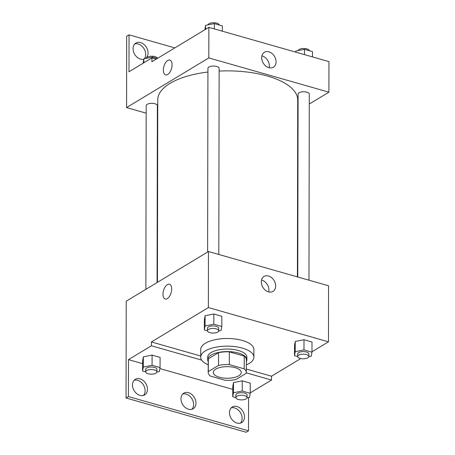 <?xml version="1.0" encoding="UTF-8"?>
<svg xmlns="http://www.w3.org/2000/svg" width="455" height="455" viewBox="0 0 455 455"><rect width="100%" height="100%" fill="white"/><g stroke="black" fill="none" stroke-linecap="round" stroke-linejoin="round"><path stroke-width="0.68" d="M238.812 375.739A13.997 5.801 0.1 0 1 223.121 377.98A13.997 5.801 0.1 0 1 213.27 372.423A13.997 5.801 0.1 0 1 227.273 366.645A13.997 5.801 0.1 0 1 241.258 372.469A13.997 5.801 0.1 0 1 238.812 375.739M244.204 368.84L229.303 364.591A19.07 7.9 0.1 0 0 218.508 365.416L208.305 371.576A19.07 7.9 0.1 0 0 208.197 372.412A19.07 7.9 0.1 0 0 210.324 376.052L225.225 380.3A19.07 7.9 0.1 0 0 236.02 379.481L246.223 373.316A19.07 7.9 0.1 0 0 246.331 372.48A19.07 7.9 0.1 0 0 244.204 368.84L244.227 356.106L229.326 351.857L229.303 364.591M208.197 372.412L208.219 359.677A19.07 7.9 0.1 0 1 208.327 358.836L208.305 371.576M229.326 351.857A19.07 7.9 0.1 0 0 218.531 352.676L208.327 358.836M244.227 356.106A19.07 7.9 0.1 0 1 246.354 359.74L246.331 372.48M246.348 361.611A19.593 8.122 -179.9 0 0 246.877 359.746A19.593 8.122 -179.9 0 0 227.301 351.59A19.593 8.122 -179.9 0 0 207.69 359.677A19.593 8.122 -179.9 0 0 208.214 361.543M207.69 359.677L207.696 357.129A19.593 8.122 0.1 0 1 227.307 349.042A19.593 8.122 0.1 0 1 246.883 357.198L246.877 359.746M218.531 352.676L218.508 365.416M208.208 364.808A26.589 11.022 0.1 0 1 200.7 357.118A26.589 11.022 0.1 0 1 227.312 346.141A26.589 11.022 0.1 0 1 253.884 357.209A26.589 11.022 0.1 0 1 249.232 363.42A26.589 11.022 0.1 0 1 246.343 364.876M200.7 357.118L200.712 349.474A26.589 11.022 0.1 0 1 227.324 338.497A26.589 11.022 0.1 0 1 253.896 349.565L253.884 357.209M200.7 356.015L151.413 341.955L151.407 345.777L128.475 359.621L128.412 396.561L126.041 397.994L126.234 301.176L208.47 251.518L208.373 307.563L151.413 341.955M300.761 358.551L271.51 376.211L246.337 369.033M311.982 351.778L328.47 341.819L208.373 307.563M308.808 356.692L311.237 356.214L311.982 352.204L311.999 342.018L304.003 339.731L295.255 341.455L294.51 345.464L294.493 355.651L297.638 356.549M218.645 330.973L221.073 330.489L221.818 326.485L221.835 316.293L213.839 314.013L205.091 315.736L204.346 319.746L204.329 329.932L207.474 330.83M271.51 376.211L271.504 380.033L250.239 392.875M248.566 397.494L248.51 430.817L246.138 432.25L126.041 397.994M208.47 251.518L328.567 285.78L328.47 341.819M261.301 281.884A8.713 6.546 -121.1 0 1 263.991 276.475A8.713 6.546 -121.1 0 1 274.098 280.547A8.713 6.546 -121.1 0 1 273 291.393A8.713 6.546 -121.1 0 1 265.379 290.205A8.713 6.546 -121.1 0 1 261.301 281.884M171.677 289.005A7.695 3.953 105.9 0 1 165.216 299.037A7.695 3.953 105.9 0 1 163.527 290.546A7.695 3.953 105.9 0 1 169.436 284.233A7.695 3.953 105.9 0 1 171.677 289.005M268.712 291.928A8.713 6.546 58.9 0 0 261.523 280.018M169.442 284.233A7.695 3.953 -74.1 0 0 163.527 290.546A7.695 3.953 -74.1 0 0 165.216 299.037M271.504 380.033L246.309 372.85M248.51 430.817L128.412 396.561M231.191 407.879A9.1 6.836 -121.1 0 1 240.462 412.685A9.1 6.836 -121.1 0 1 240.399 423.127M134.191 380.209A9.1 6.836 -121.1 0 1 143.462 385.015A9.1 6.836 -121.1 0 1 143.399 395.458M182.694 394.041A9.1 6.836 -121.1 0 1 191.959 398.853A9.1 6.836 -121.1 0 1 191.902 409.295M201.701 360.121L151.407 345.777M156.895 372.071L159.324 371.593L160.069 367.589L160.086 357.397L152.089 355.116L143.342 356.839L142.597 360.843L142.58 371.035L145.725 371.934M247.065 397.789L249.494 397.312L250.233 393.308L250.256 383.116L242.253 380.835L233.506 382.558L232.767 386.562L232.744 396.754L235.889 397.653M232.761 389.372L159.887 368.584M142.597 363.647L128.475 359.621M229.479 412.645A9.1 6.836 -121.1 0 1 232.283 406.998A9.1 6.836 -121.1 0 1 242.833 411.252A9.1 6.836 -121.1 0 1 241.685 422.576A9.1 6.836 -121.1 0 1 233.733 421.33A9.1 6.836 -121.1 0 1 229.479 412.645M132.479 384.975A9.1 6.836 -121.1 0 1 135.283 379.328A9.1 6.836 -121.1 0 1 145.833 383.582A9.1 6.836 -121.1 0 1 144.684 394.906A9.1 6.836 -121.1 0 1 136.733 393.66A9.1 6.836 -121.1 0 1 132.479 384.975M180.976 398.813A9.1 6.836 -121.1 0 1 183.78 393.165A9.1 6.836 -121.1 0 1 194.336 397.42A9.1 6.836 -121.1 0 1 193.187 408.738A9.1 6.836 -121.1 0 1 185.231 407.498A9.1 6.836 -121.1 0 1 180.976 398.813M157.441 282.333L157.76 99.753A69.979 29.001 0.1 0 1 207.924 72.032M219.122 71.082A69.979 29.001 0.1 0 1 297.718 99.998L297.411 276.89M308.968 280.183L309.292 94.105A5.596 2.321 -179.9 0 0 305.351 91.882A5.596 2.321 -179.9 0 0 299.072 92.775A5.596 2.321 -179.9 0 0 298.093 94.083L297.775 276.993M145.867 289.323L146.186 105.645A5.596 2.321 0.1 0 1 151.788 103.336A5.596 2.321 0.1 0 1 157.385 105.662L157.077 282.555M207.611 252.042L207.929 68.364A5.596 2.321 0.1 0 1 213.531 66.055A5.596 2.321 0.1 0 1 219.128 68.386L218.804 254.464M309.275 104.03L328.908 92.177L208.811 57.916L126.575 107.573L146.174 113.164M157.367 116.361L157.731 116.463M297.701 111.02L298.065 110.798M328.908 92.177L328.959 61.607L208.862 27.351L151.902 61.743L151.913 57.922L128.981 71.765L129.044 34.83L126.672 36.264L126.575 107.573M261.693 57.711A8.713 6.546 -121.1 0 1 264.378 52.302A8.713 6.546 -121.1 0 1 274.49 56.38A8.713 6.546 -121.1 0 1 273.392 67.221A8.713 6.546 -121.1 0 1 265.771 66.032A8.713 6.546 -121.1 0 1 261.693 57.711M208.862 27.351L208.811 57.916M172.07 64.837A7.695 3.953 105.9 0 1 165.609 74.865A7.695 3.953 105.9 0 1 163.914 66.379A7.695 3.953 105.9 0 1 169.829 60.06A7.695 3.953 105.9 0 1 172.07 64.837M169.829 60.06A7.695 3.953 -74.1 0 0 163.919 66.379A7.695 3.953 -74.1 0 0 165.609 74.865M269.104 67.755A8.713 6.546 58.9 0 0 261.909 55.851M129.044 34.83L174.839 47.894M134.777 43.953A9.1 6.836 -121.1 0 1 145.702 54.435A9.1 6.836 -121.1 0 1 144.423 58.684M151.913 57.922L156.207 59.144M143.78 59.258A9.1 6.836 -121.1 0 1 134.208 53.457A9.1 6.836 -121.1 0 1 135.869 43.071A9.1 6.836 -121.1 0 1 143.82 44.317A9.1 6.836 -121.1 0 1 148.074 53.002A9.1 6.836 -121.1 0 1 145.566 58.456M312.5 56.909L312.511 51.614L304.509 49.328L295.761 51.057L295.574 52.08M295.761 51.057L295.761 52.137M304.509 49.328L304.497 54.628M298.19 50.573A5.596 2.321 0.1 0 1 303.917 48.469A5.596 2.321 0.1 0 1 309.36 50.715M222.336 31.19L222.341 25.895L214.345 23.609L205.597 25.332L204.852 29.768M205.597 25.332L205.592 29.325M214.345 23.609L214.333 28.91M208.026 24.854A5.596 2.321 0.1 0 1 213.753 22.75A5.596 2.321 0.1 0 1 219.196 24.997M157.385 58.433L152.607 57.068L143.865 58.792L143.12 63.228M143.865 58.792L143.854 62.784M152.607 57.068L152.607 58.121M146.294 58.314A5.596 2.321 0.1 0 1 151.942 56.21A5.596 2.321 0.1 0 1 157.458 58.388M311.982 352.204L303.986 349.923L295.238 351.647L294.493 355.651M297.638 356.464L297.638 353.922A5.596 2.321 0.1 0 1 303.24 351.607A5.596 2.321 0.1 0 1 308.837 353.939L308.831 356.487A5.596 2.321 0.1 0 1 307.853 357.795A5.596 2.321 0.1 0 1 301.58 358.688A5.596 2.321 0.1 0 1 297.638 356.464A5.596 2.321 0.1 0 1 303.24 354.155A5.596 2.321 0.1 0 1 308.831 356.487M311.999 342.018L304.003 339.731L295.255 341.455L295.238 351.647M295.255 341.455L294.51 345.464M304.003 339.731L303.986 349.923M221.818 326.485L213.816 324.205L205.074 325.928L204.329 329.932M207.474 330.745L207.474 328.197A5.596 2.321 0.1 0 1 213.076 325.888A5.596 2.321 0.1 0 1 218.673 328.22L218.667 330.768A5.596 2.321 0.1 0 1 217.689 332.076A5.596 2.321 0.1 0 1 211.41 332.969A5.596 2.321 0.1 0 1 207.474 330.745A5.596 2.321 0.1 0 1 213.076 328.436A5.596 2.321 0.1 0 1 218.667 330.768M221.835 316.293L213.839 314.013L205.091 315.736L205.074 325.928M205.091 315.736L204.346 319.746M213.839 314.013L213.816 324.205M250.233 393.308L242.236 391.027L233.489 392.75L232.744 396.754M235.889 397.568L235.895 395.02A5.596 2.321 0.1 0 1 241.497 392.71A5.596 2.321 0.1 0 1 247.088 395.042L247.082 397.585A5.596 2.321 0.1 0 1 246.104 398.893A5.596 2.321 0.1 0 1 239.831 399.791A5.596 2.321 0.1 0 1 235.889 397.568A5.596 2.321 0.1 0 1 241.491 395.259A5.596 2.321 0.1 0 1 247.082 397.585M250.256 383.116L242.253 380.835L233.506 382.558L233.489 392.75M233.506 382.558L232.767 386.562M242.253 380.835L242.236 391.027M160.069 367.589L152.072 365.302L143.325 367.026L142.58 371.035M145.725 371.849L145.731 369.301A5.596 2.321 0.1 0 1 151.333 366.992A5.596 2.321 0.1 0 1 156.924 369.318L156.918 371.866A5.596 2.321 0.1 0 1 155.94 373.174A5.596 2.321 0.1 0 1 149.667 374.073A5.596 2.321 0.1 0 1 145.725 371.849A5.596 2.321 0.1 0 1 151.327 369.54A5.596 2.321 0.1 0 1 156.918 371.866M160.086 357.397L152.089 355.116L143.342 356.839L143.325 367.026M143.342 356.839L142.597 360.843M152.089 355.116L152.072 365.302"/></g></svg>
